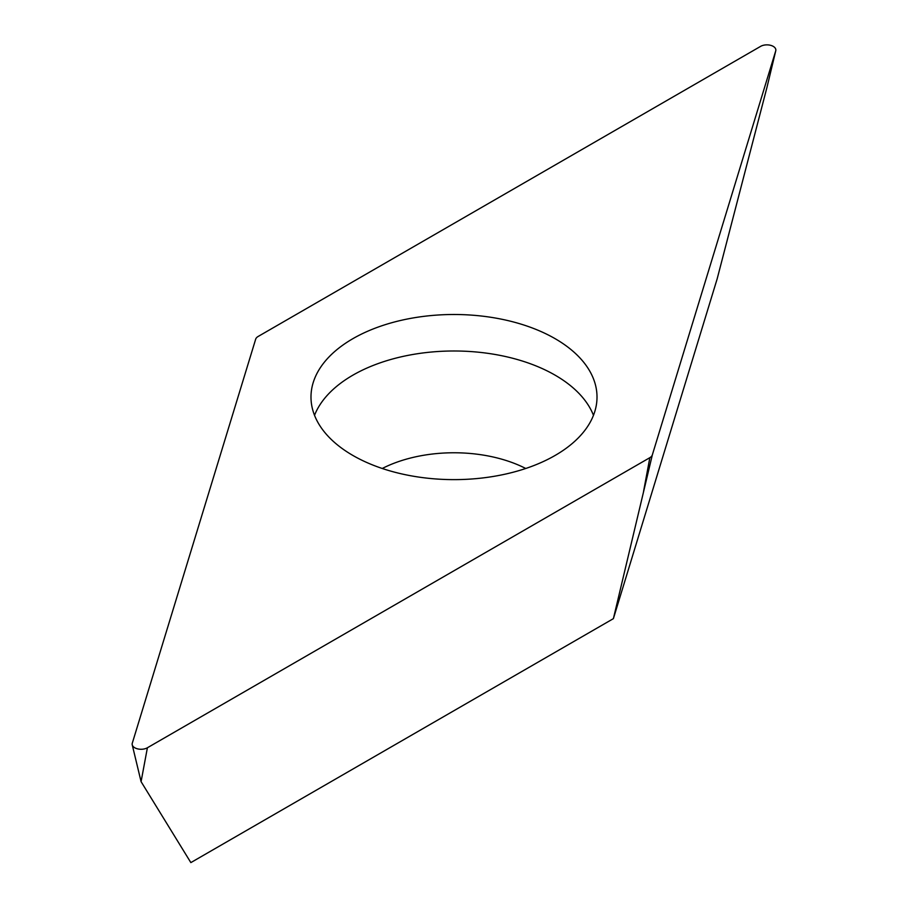 <?xml version="1.0" encoding="UTF-8"?>
<svg xmlns="http://www.w3.org/2000/svg" width="908" height="908" viewBox="0 0 908 908"><rect width="100%" height="100%" fill="white"/><g stroke="black" fill="none" stroke-linecap="round" stroke-linejoin="round"><path stroke-width="1.36" d="M132.284 743.221L255.67 339.206A8.932 5.164 180 0 1 256.544 337.719A8.932 5.164 180 0 1 258.156 336.459L760.598 46.376A8.932 5.164 180 0 1 770.892 45.4A8.932 5.164 180 0 1 775.773 50.735A8.932 5.164 180 0 1 775.716 50.916L652.33 454.919A8.932 5.164 180 0 1 651.456 456.406A8.932 5.164 180 0 1 649.844 457.677L147.402 747.761A8.932 5.164 180 0 1 138.243 748.998A8.932 5.164 180 0 1 132.227 744.821A8.932 5.164 180 0 1 132.284 743.221A8.932 5.164 0 0 0 136.96 748.691A8.932 5.164 0 0 0 147.402 747.761L649.844 457.677A8.932 5.164 0 0 0 651.456 456.406A8.932 5.164 0 0 0 652.33 454.919L775.716 50.916A8.932 5.164 0 0 0 771.04 45.445A8.932 5.164 0 0 0 760.598 46.376L258.156 336.459A8.932 5.164 0 0 0 256.544 337.719A8.932 5.164 0 0 0 255.67 339.206L132.284 743.221M387.966 470.299A143.01 82.56 0 0 0 597.01 397.068A143.01 82.56 0 0 0 520.034 323.827A143.01 82.56 0 0 0 310.99 397.068A143.01 82.56 0 0 0 387.966 470.299M147.402 747.761L141.081 781.652L190.85 862.6L613.388 618.654L717.15 278.904L766.92 87.565L775.716 50.916M652.33 454.919L613.388 618.654M314.531 415.308A143.01 82.56 180 0 1 520.034 360.317A143.01 82.56 180 0 1 593.469 415.308M643.534 491.569L649.844 457.677M525.743 468.483A108.143 62.436 0 0 0 503.94 459.823A108.143 62.436 0 0 0 382.257 468.483M141.081 781.652L132.227 744.821M766.92 87.565L775.773 50.735"/></g></svg>
